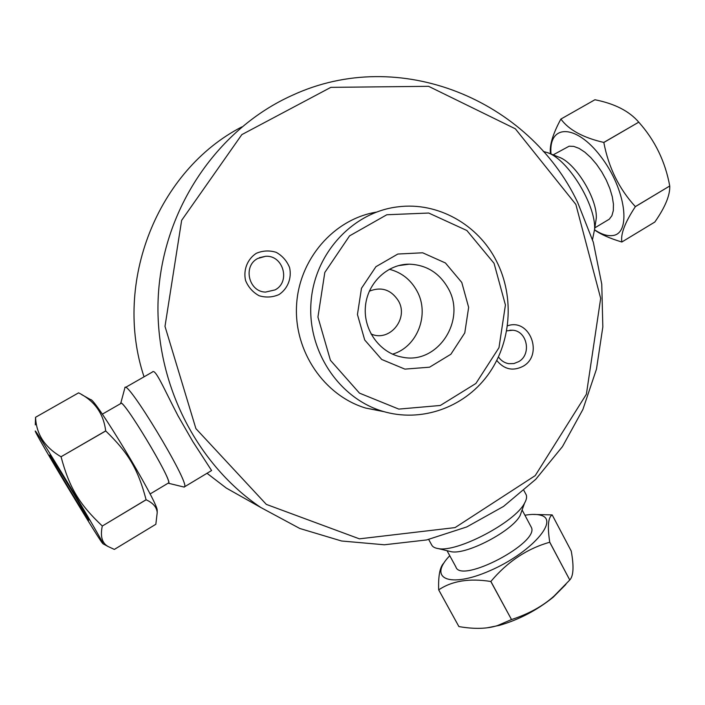 <?xml version="1.0" encoding="UTF-8"?>
<svg xmlns="http://www.w3.org/2000/svg" width="705" height="705" viewBox="0 0 705 705"><rect width="100%" height="100%" fill="white"/><g stroke="black" fill="none" stroke-linecap="round" stroke-linejoin="round"><path stroke-width="1.06" d="M370.98 333.914C389.416 342.533 409.041 318.713 398.44 300.868C391.16 289.658 381.458 286.424 369.323 291.174M543.282 151.46L547.644 152.685C567.966 159.392 595.857 204.732 594.632 229.125L592.508 239.559M594.932 99.749C614.698 103.661 629.309 111.134 638.756 122.168L603.78 142.428C583.105 137.678 568.812 129.896 560.898 119.066L594.897 99.757L560.863 119.083C552.738 134.135 549.283 145.715 550.499 153.813M638.809 122.229C654.963 140.295 665.273 161.542 669.741 185.988L635.337 206.6C619.078 188.878 608.574 167.508 603.824 142.489L638.756 122.168M669.75 186.049C670.12 195.241 665.15 207.235 654.83 222.031L621.872 241.991C620.471 234.192 624.965 222.419 635.355 206.662L669.741 185.988M594.615 229.997C600.916 234.465 609.992 238.457 621.836 242L621.854 241.991M594.615 229.839C601.321 234.28 607.261 236.193 612.433 235.558C631.689 234.095 626.049 189.134 600.713 156.422C575.668 123.357 548.384 124.15 551.002 154.007M595.276 224.851L596.307 218.03C597.285 198.405 575.236 162.573 558.845 157.109L547.644 152.685M595.355 224.331L596.227 218.55M607.102 220.498L609.279 219.202L611.887 215.73L613.306 210.672L613.456 204.256L612.292 196.774L609.869 188.605L606.3 180.163L601.753 171.888L596.474 164.203L590.728 157.515L584.833 152.157L579.078 148.385L573.747 146.384L569.111 146.208L553.169 154.862M525.683 493.844L526.221 494.857C527.04 496.999 526.476 499.766 524.546 503.159C515.188 522.158 457.043 552.72 438.237 548.578C434.703 548.067 432.473 546.772 431.548 544.701L428.684 539.484M511.442 619.58L497.58 625.547C487.19 628.913 474.298 629.248 458.893 626.569L438.704 589.874C451.984 580.885 469.354 578.091 490.803 581.484L511.513 619.554L490.874 581.449C507.344 561.806 526.952 548.728 549.706 542.224L549.75 542.18C547.318 526.415 548.129 517.329 552.182 514.906L571.235 551.054C574.011 566.362 573.526 576.003 569.763 579.986L549.75 542.18M444.044 562.854C439.982 566.573 438.193 575.571 438.677 589.856L458.893 626.569M552.182 514.906L532.539 514.421M449.764 555.716C427.644 578.364 448.962 588.763 489.86 570.742C530.856 553.064 559.867 520.034 540.867 515.302C537.051 514.157 531.94 514.104 525.533 515.143L524.925 515.24M549.706 542.224L569.763 579.986M569.728 580.03L554.209 595.928C543.053 606.027 528.821 613.896 511.513 619.554M487.552 627.732L499.448 625.361C518.959 619.704 536.875 610.318 553.205 597.214L565.851 584.445M448.829 551.134L451.253 551.715C466.587 555.038 512.544 530.891 520.149 515.47L521.788 510.869M520.281 515.091L521.656 511.24M447.023 550.693L455.862 566.882C460.629 584.304 540.241 542.506 531.288 527.234L530.847 526.397M183.432 486.908L184.622 486.758C189.486 482.264 126.107 377.457 124.811 387.829M152.333 372.09C155.232 367.772 163.904 388.755 178.021 415.827L192.844 441.603L211.588 470.517M61.027 456.761C44.759 447.278 36.272 434.121 35.558 417.281L78.599 392.852C94.496 400.819 103.529 413.5 105.688 430.896L61.027 456.761L105.732 430.966C128.654 453.139 138.101 469.398 146.094 499.722L146.129 499.783C153.091 502.965 156.783 507.239 157.215 512.597L155.84 524.282L114.342 549.424L108.006 546.472C102.022 543.035 100.119 536.223 102.304 526.036L146.129 499.783M78.599 392.844L35.558 417.281L35.32 424.877M81.674 394.624L90.557 399.603C94.435 397.144 156.228 499.457 157.18 509.926L157.197 511.257M146.094 499.722L102.304 526.036M102.269 525.974C79.295 504.286 69.381 487.825 61.071 456.831M49.843 455.201L49.641 455.077C49.279 456.241 90.839 525.207 88.715 519.929C88.663 518.307 51.897 457.078 49.843 455.201M102.331 543.062C95.501 534.249 36.669 436.192 35.312 431.328C33.902 427.759 49.024 451.685 67.962 483.137C86.9 514.553 103.282 542.912 103.106 543.846L102.331 543.062M120.573 403.665C120.458 393.787 174.725 484.035 168.433 483.26L168.072 483.225M102.313 414.161L120.678 403.604C121.357 395.62 172.046 479.471 168.601 482.907L168.16 483.163M506.736 330.856L512.641 330.222C527.252 330.971 531.782 354.421 518.748 361.621L513.901 363.56L508.746 363.683C504.498 362.934 501.079 360.696 498.488 356.977M496.787 360.484C504.251 369.517 513.037 371.429 523.154 366.239C543.863 354.712 529.711 317.743 507.529 325.825M575.853 204.406L600.678 298.365L586.384 394.236L535.227 475.611L455.077 527.596L359.4 538.84L266.331 504.392L195.902 428.614L164.996 326.371L181.643 220.348L241.824 134.62L330.839 87.358L428.578 86.318L515.355 128.812L575.853 204.406M278.995 294.575C287.763 288.742 291.932 278.131 289.596 267.609C286.891 260.938 282.441 255.853 276.237 252.346C269.46 250.24 262.815 250.566 256.303 253.315C247.42 259.105 243.163 269.839 245.551 280.467C248.319 287.191 252.839 292.284 259.105 295.739C265.917 297.766 272.553 297.378 278.995 294.575M376.32 212.135C333.817 219.132 298.902 259.22 296.558 305.38C293.959 351.522 324.326 395.716 365.736 408.08L383.996 411.667M275.073 289.896L265.521 292.09C248.645 291.861 242.643 265.979 257.783 258.462L265.529 256.303C283.225 254.84 290.857 281.912 275.073 289.896M496.399 260.947C478.087 224.578 437.84 201.736 398.122 206.821C353.064 211.932 314.597 253.113 311.037 301.951C307.151 350.764 338.858 398.21 382.533 411.235C420.911 422.877 463.458 407.851 487.393 375.659C511.337 343.432 514.976 297.069 496.399 260.947M494.064 263.317L505.423 304.992L498.981 347.688L475.901 383.467L440.317 405.472L398.801 409.103L359.471 393.134L330.425 360.29L317.937 317.065L324.811 272.465L349.574 235.867L386.816 214.752L428.711 213.033L466.869 230.509L494.064 263.317M461.775 282.449L468.649 307.362L464.771 332.919L450.883 354.245L429.574 367.19L404.899 369.12L381.713 359.462L364.705 339.977L357.444 314.518L361.471 288.292L375.941 266.684L397.84 254.038L422.648 252.787L445.428 262.974L461.775 282.449M577.668 202.458C529.385 100.33 399.911 45.323 292.178 95.369C219.264 128.072 165.19 205.261 158.616 290.971C152.121 376.681 193.769 462.365 260.753 507.468L299.81 528.486L341.572 540.999L384.366 544.78L426.604 539.951L466.772 526.935L503.546 506.419L535.765 479.294L562.475 446.582L582.903 409.446L596.474 369.138L602.828 326.944L601.77 284.203L593.319 242.256L577.668 202.458M254.487 503.943L226.323 488.08L207.014 473.284M144.04 376.822C112.562 282.335 157.753 170.117 241.859 126.891M392.526 354.166C417.43 347.089 430.024 314.13 416.919 290.901C410.662 279.594 401.453 272.377 389.292 269.266M448.221 288.398C439.409 272.897 426.393 264.824 409.191 264.172C387.054 264.093 367.049 283.454 365.375 307.054C363.454 330.636 380.251 353.275 402.106 357.127C437.312 365.084 466.798 320.475 448.221 288.398M596.307 218.03L594.632 229.125M609.279 219.202L594.826 227.847M526.221 494.857L523.912 490.504M520.149 515.47L524.546 503.159M451.253 551.715L438.237 548.578M553.205 597.214L554.209 595.928M499.448 625.361L497.58 625.547M531.288 527.234L522.114 509.962M184.622 486.758L211.597 470.535M125.34 387.521L152.333 372.081M157.18 509.926L157.215 512.597M168.433 483.26L184.261 487.111M120.74 403.33L124.697 388.587M103.106 543.846L108.006 546.472M150.068 493.993L168.601 482.907M512.641 330.222L509.812 330.222M265.529 256.303L259.343 257.695M365.736 408.08L382.533 411.235M226.323 488.08L260.753 507.468M398.078 265.714L409.191 264.172"/></g></svg>
